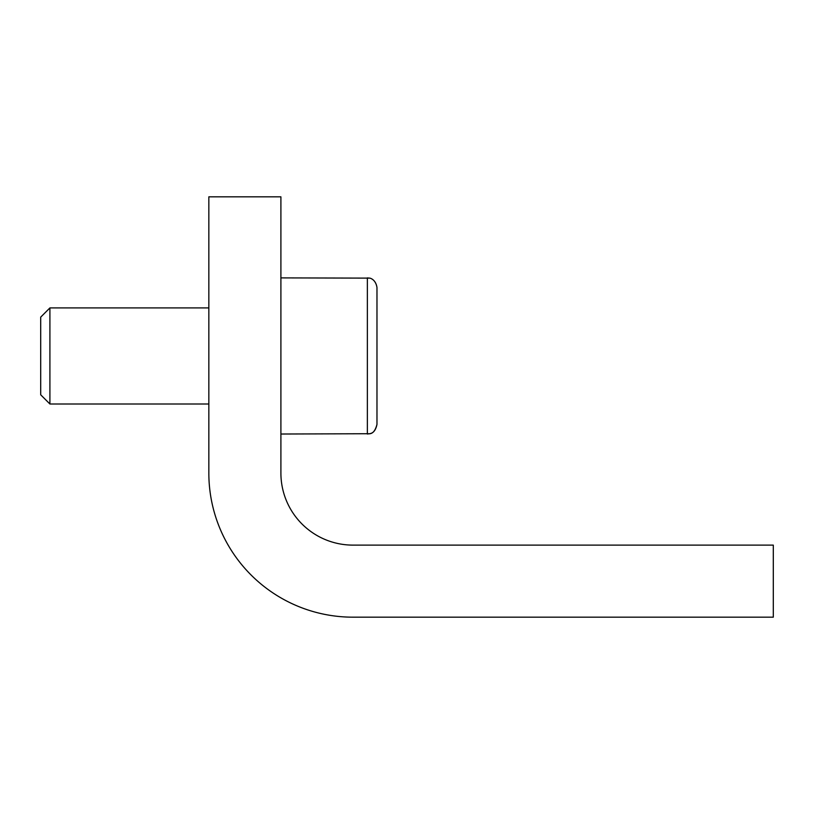 <?xml version="1.0" encoding="UTF-8"?>
<svg xmlns="http://www.w3.org/2000/svg" width="814" height="814" viewBox="0 0 814 814"><rect width="100%" height="100%" fill="white"/><g stroke="black" fill="none" stroke-linecap="round" stroke-linejoin="round"><path stroke-width="1.22" d="M280.901 196.825L208.842 196.825L208.842 473.056A144.119 144.119 0 0 0 352.961 617.175L773.3 617.175L773.3 545.115L352.961 545.115A72.059 72.059 0 0 1 280.901 473.056L280.901 196.825M280.901 434.025L369.76 433.72C370.197 433.353 375.02 433.791 376.974 424.409L376.974 287.505C375.62 278.551 368.874 277.869 369.536 278.144L367.368 277.889L367.368 434.025C369.383 433.414 374.084 435.398 376.974 424.409L376.974 334.951M280.901 277.889L369.464 278.123C368.773 277.92 375.417 278.266 376.974 287.505L376.974 313.939M208.842 403.998L49.908 403.998L49.908 307.916L208.842 307.916M49.908 403.998L40.7 394.79L40.7 317.134L49.908 307.916"/></g></svg>
